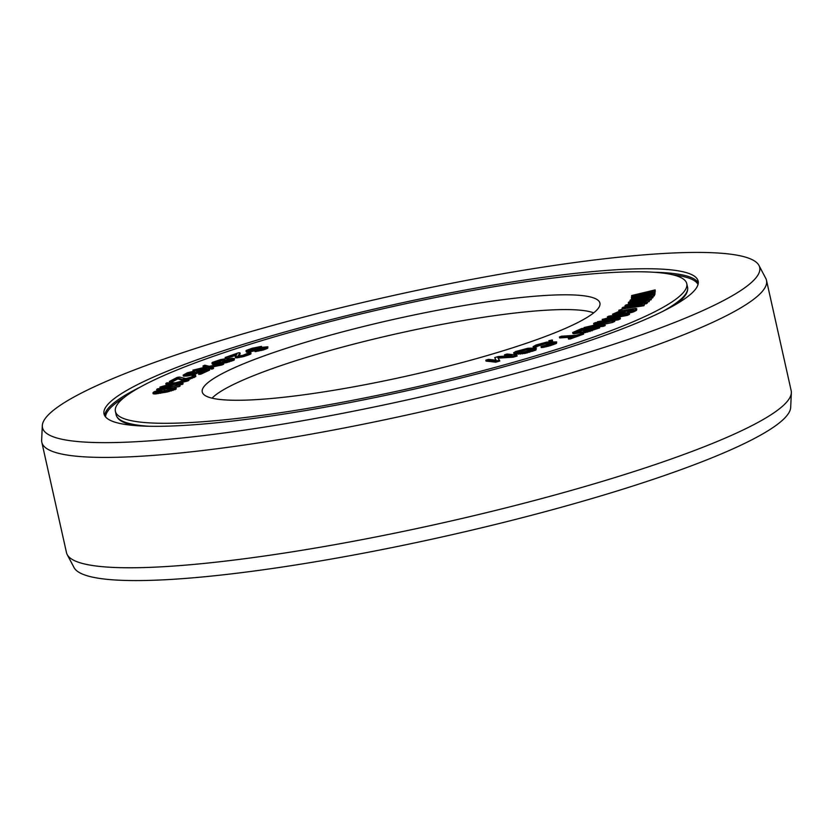 <?xml version="1.0" encoding="UTF-8"?>
<svg xmlns="http://www.w3.org/2000/svg" width="833" height="833" viewBox="0 0 833 833"><rect width="100%" height="100%" fill="white"/><g stroke="black" fill="none" stroke-linecap="round" stroke-linejoin="round"><path stroke-width="1.25" d="M220.599 359.585L212.519 362.324L212.051 363.167L213.206 363.271L220.256 361.918L220.849 362.563L224.441 362.084L234.521 358.586L232.168 358.273L226.909 359.387L227.451 358.742L226.284 358.638L220.599 359.585M162.133 376.308A292.737 41.796 -12.6 0 0 115.391 411.387A292.737 41.796 -12.6 0 0 323.6 405.681A292.737 41.796 -12.6 0 0 640.036 318.747A292.737 41.796 167.4 0 0 686.777 283.678A292.737 41.796 167.4 0 0 478.569 289.384A292.737 41.796 167.4 0 0 162.133 376.308M234.781 367.561A203.752 29.093 167.4 0 1 458.702 306.419A203.752 29.093 167.4 0 1 600.02 304.222A203.752 29.093 167.4 0 1 567.388 327.504A203.752 29.093 -12.6 0 1 350.87 387.345A203.752 29.093 -12.6 0 1 202.638 393.041A203.752 29.093 -12.6 0 1 234.781 367.561M654.905 291.404L655.155 289.894L631.633 295.559L631.778 297.121L634.173 296.683M631.56 296.152L650.448 292.664L631.424 297.36L631.56 298.922L654.936 294.466L654.78 293.049L636.87 296.475L654.905 291.998L654.977 291.394L637.089 294.674L655.155 289.894M654.759 293.049L654.977 291.394M254.877 350.683L255.085 351.651L263.457 349.922L267.695 348.246L267.862 346.788L261.562 347.371L249.848 350.391L248.859 350.162L250.733 349.266L261.458 346.382L252.107 348.256L246.297 350.443L246.308 351.182L247.786 351.162L264.915 347.569L254.877 350.683L263.238 348.954L267.862 346.788M251.066 350.193L258.084 348.267M245.912 350.943L246.516 352.151L247.995 352.13L254.898 350.787L254.669 349.818M258.345 349.745L262.614 348.6M238.738 356.128L240.175 353.733L239.956 352.765L238.3 352.848L225.17 357.482L237.041 353.796L235.5 356.847L246.245 354.754L250.723 352.88L249.89 352.369L242.799 355.368L238.051 355.941L239.956 352.765M225.17 357.482L225.389 358.44L227.045 358.357L236.187 355.139M235.229 356.639L235.447 357.607L236.676 357.867L243.944 356.514L250.139 354.327L250.941 353.848L250.848 352.432M211.946 362.876L212.259 364.136L213.425 364.24L220.141 362.969M219.954 362.136L220.266 363.396L221.068 363.532L226.753 362.584L234.167 360.095L234.521 358.586M629.904 300.609L648.147 297.589L628.832 302.004L628.301 302.702L651 298.797L634.007 301.275L652.333 297.048L652.864 296.35L635.6 299.182L654.207 294.611L630.435 299.911L630.112 301.577L632.247 301.223M628.301 302.702L628.509 303.66L651.208 299.755L651.396 298.266L653.082 297.319L652.864 296.35L654.415 295.58L654.207 294.611M625.021 305.711L642.378 303.191L623.042 307.273L622.053 308.054L643.753 304.763L627.853 306.711L646.221 302.806L647.21 302.025L630.82 304.357L649.688 300.067L626.01 304.92L625.021 305.711L625.229 306.669L627.301 306.377M622.053 308.054L622.261 309.022L643.971 305.732L644.492 304.18L647.428 302.993L647.21 302.025M647.116 302.035L649.157 301.619L649.688 300.067M618.773 310.23L621.928 309.314L618.773 310.23L619.273 311.146M621.772 310.522L621.928 309.314M622.751 314.239L625.364 312.729L625.146 311.761L615.816 313.854L617.42 312.344L632.476 309.272L633.559 309.814L626.499 312.739L628.988 312.271L636.329 309.376L636.62 308.616L635.527 308.47L620.314 310.855L612.505 314.218L613.775 314.655L622.345 313.385L625.146 311.761M616.847 313.77L622.084 311.896L632.83 310.23M626.499 312.739L626.708 313.697L633.465 311.927L636.537 310.345L636.797 308.908M612.505 314.218L613.327 315.53M609.548 321.049L618.273 319.851L620.387 318.82L620.168 317.852L605.32 318.633L627.218 314.385L629.332 313.343L608.767 316.155L607.361 316.852L623.553 314.635L602.186 319.393L615.098 318.8L597.49 321.705L618.055 318.893L620.168 317.852M612.442 318.258L627.436 315.353L629.55 314.312L629.332 313.343M602.186 319.393L602.405 320.351L604.321 320.268M580.611 331.784L581.392 332.992L585.172 332.648L599.666 327.879L599.448 326.911L581.663 328.514L572.667 332.502L583.506 331.919L589.837 330.576L599.448 326.911M572.667 332.502L572.885 333.471L574.26 333.731L580.799 332.617M593.648 323.391L610.391 321.486L584.1 327.515L603.311 325.328L604.987 324.61L588.65 326.463L614.525 320.486L595.324 322.663L593.648 323.391L593.856 324.36L599.864 323.673M593.211 327.473L603.519 326.297L605.206 325.568L604.987 324.61M599.208 325.266L612.224 322.538L614.744 321.444L614.525 320.486M559.432 336.969L573.937 336.063L568.293 338.104L570.022 338L583.423 333.138L576.051 335.293L561.546 336.199L559.432 336.969L559.651 337.938L570.667 337.24M568.293 338.104L568.512 339.073L570.241 338.958L583.641 334.106L583.423 333.138M548.853 340.697L549.062 341.655L550.675 341.592L552.539 340.947L552.321 339.979L548.853 340.697L552.321 339.979M533.12 346.601L533.328 347.569L534.422 347.673L536.785 346.903L536.067 345.82L536.65 345.445L546.771 342.571L553.716 342.696L541.044 346.59L550.113 344.727L556.663 341.905L546.854 342.071L536.14 344.956L533.12 346.601L536.567 345.934M536.691 346.518L545.303 343.81L552.529 343.321M541.044 346.59L541.263 347.559L543.147 347.403L550.321 345.685L556.496 343.373L556.663 341.905M513.649 352.651L514.044 353.91L514.898 354.077L524.998 353.411L535.911 350.047L536.348 348.527L535.307 348.069L527.914 348.256L515.471 351.568L513.826 352.942L522.083 352.921L529.319 351.307L536.348 348.527M485.826 360.148L486.045 361.106L495.76 362.178L499.769 361.033L497.53 357.19L512.889 356.232L516.887 355.087L507.172 354.015L504.496 354.785L512.149 355.629L498.269 356.566L494.719 357.596L496.145 360.22L488.492 359.377L485.826 360.148L495.552 361.21L499.55 360.064M498.186 358.138L513.107 357.201L517.106 356.055L516.887 355.087M504.496 354.785L504.715 355.753L506.86 355.983M494.719 357.596L495.822 360.179M203.013 365.947L206.397 366.884L192.933 370.133L207.49 367.041L211.572 368.186L213.352 367.447L209.968 366.51L223.431 363.261L209.27 366.312L204.783 365.208L203.013 365.947L203.221 366.916L204.554 367.28M192.933 370.133L193.141 371.101L207.709 368.009L211.79 369.144L213.571 368.415L213.352 367.447M212.03 367.082L221.87 364.969L223.65 364.229L223.431 363.261M186.904 374.611L194.755 371.987L194.537 371.018L187.3 372.788L183.177 375.121L190.039 374.517L196.775 372.549L199.191 370.862L205.98 370.008L198.525 373.444L200.638 373.174L209.385 369.144L198.358 370.539L194.651 372.809L187.415 374.59L185.644 374.548L186.165 373.882L194.537 371.018M183.177 375.121L183.385 376.089L187.612 375.985L195.276 374.152L199.41 371.83L203.013 371.372M198.525 373.444L198.733 374.413L200.857 374.142L209.604 370.112L209.385 369.144M188.799 379.421L195.817 376.506L195.578 375.214L193.089 375.162L192.007 375.735L193.152 375.975L191.642 376.933L185.894 378.578L179.449 377.057L177.221 377.38L169.391 381.452L171.629 381.129L177.71 377.953L182.104 379.369L187.487 378.755L193.652 376.714L195.578 375.214M169.391 381.452L169.609 382.409L171.837 382.087L177.929 378.921L182.323 380.327L185.863 380.056M165.819 383.492L172.244 383.544L159.905 387.106L174.055 383.482L181.823 383.565L182.864 382.92L176.44 382.868L188.779 379.307L175.097 382.847L166.86 382.847L165.819 383.492L166.027 384.45L168.641 384.471M159.905 387.106L160.123 388.074L174.274 384.45L182.042 384.523L183.083 383.888L182.864 382.92M180.261 382.899L187.946 380.91L188.997 380.264L188.779 379.307M156.646 389.469L179.949 384.961L157.489 388.855L156.646 389.469L156.864 390.427L159.592 389.959M174.336 387.397L179.324 386.522L180.167 385.918L179.949 384.961M152.939 392.791L153.147 393.759L155.198 393.978L167.527 391.926L176.179 389.053L176.127 387.616L175.211 387.407L164.299 388.896L154.24 391.656L152.939 392.791L153.855 392.999L160.394 392.322L171.046 390.052L176.127 387.616M577.55 331.867L584.454 329.826M585.599 331.107L592.024 329.139M517.887 352.359L526.123 350.016L532.318 349.787M215.914 362.563L223.796 360.314M223.931 361.782L230.762 359.898M156.677 392.322L172.608 389.053M212.051 398.164A199.92 28.541 -12.6 0 1 240.987 380.983A199.92 28.541 167.4 0 1 437.086 325.318A199.92 28.541 167.4 0 1 593.679 312.864M655.321 291.311L655.102 290.342M655.123 292.956L654.905 291.998M654.936 294.466L654.78 293.049M631.352 297.964L654.728 293.497M595.272 327.869L587.879 330.649L583.339 331.055L589.972 328.337L595.272 327.869M577.467 331.878L575.395 331.773L582.028 329.056L587.702 328.546L577.467 331.878M531.152 350.214L522.478 352.369L516.606 352.172L527.518 348.819L533.391 349.006L531.152 350.214M217.309 360.949L225.087 359.533L215.966 362.553L214.414 362.376L217.309 360.949L217.528 361.918M229.492 360.377L222.453 361.741L229.106 359.21L232.032 358.981L229.492 360.377M167.652 388.657L173.587 388.157L171.202 389.573L155.479 392.249L161.217 389.917L167.652 388.657L167.86 389.615M654.02 296.1L653.801 295.132M652.551 298.016L652.333 297.048M651.208 299.755L651 298.797M649.157 301.619L648.949 300.651M646.439 303.774L646.221 302.806M643.971 305.732L643.753 304.763M621.314 310.626L621.137 309.834M615.597 315.218L615.431 314.478M622.543 314.27L622.345 313.385M613.952 315.447L613.775 314.655M612.89 315.478L612.672 314.51M636.537 310.345L636.329 309.376M634.861 311.313L634.642 310.355M633.465 311.927L633.247 310.969M631.799 312.51L631.581 311.542M629.207 313.229L628.988 312.271M632.695 310.23L632.476 309.272M631.029 310.417L630.82 309.449M624.115 311.5L623.896 310.532M622.084 311.896L621.866 310.928M620.325 312.333L620.116 311.365M618.846 312.802L618.627 311.834M617.638 313.302L617.42 312.344M615.858 313.854L615.743 313.312M607.569 317.779L607.361 316.852M627.436 315.353L627.218 314.385M618.273 319.851L618.055 318.893M597.646 322.402L597.49 321.705M612.224 322.538L612.005 321.569M603.519 326.297L603.311 325.328M584.277 328.275L584.1 327.515M580.07 332.825L579.862 331.857M577.602 333.335L577.394 332.367M576.155 333.564L575.936 332.596M574.26 333.731L574.041 332.763M573.448 333.71L573.229 332.742M592.024 330.878L591.805 329.91M590.056 331.534L589.837 330.576M587.64 332.138L587.432 331.18M585.172 332.648L584.953 331.69M583.725 332.877L583.506 331.919M582.205 333.013L581.986 332.055M581.392 332.992L581.174 332.023M590.191 329.306L589.972 328.337M584.037 331.263L583.923 330.722M582.246 330.024L582.028 329.056M576.092 331.971L575.978 331.43M570.241 338.958L570.022 338M550.675 341.592L550.457 340.624M534.422 347.673L534.213 346.705M556.496 343.373L556.277 342.405M555.517 343.883L555.309 342.915M553.862 344.518L553.643 343.56M550.321 345.685L550.113 344.727M548.062 346.341L547.854 345.372M545.907 346.872L545.688 345.903M543.147 347.403L542.929 346.445M552.987 343.134L552.81 342.342M548.562 343.383L548.353 342.415M546.979 343.529L546.771 342.571M545.303 343.81L545.094 342.842M543.533 344.206L543.324 343.238M541.669 344.727L541.45 343.758M538.139 345.893L537.92 344.924M536.869 346.403L536.65 345.445M532.891 351.234L532.683 350.266M534.734 350.578L534.526 349.61M529.538 352.265L529.319 351.307M527.185 352.911L526.966 351.942M524.998 353.411L524.78 352.442M522.291 353.89L522.083 352.921M520.438 354.119L520.219 353.15M518.73 354.202L518.522 353.234M514.898 354.077L514.69 353.109M514.044 353.91L513.826 352.942M535.911 350.047L535.692 349.079M532.933 349.496L532.787 348.84M529.174 349.683L528.955 348.715M527.726 349.777L527.518 348.819M526.123 350.016L525.904 349.048M524.353 350.381L524.134 349.423M522.416 350.891L522.208 349.933M519.063 351.932L518.844 350.964M517.616 352.349L517.418 351.484M513.107 357.201L512.889 356.232M495.76 362.178L495.552 361.21M263.967 348.1L263.832 347.465M262.759 348.558L262.551 347.6M260.989 348.965L260.781 348.007M259.511 349.36L259.302 348.392M257.116 349.954L256.939 349.173M252.722 351.318L252.503 350.349M249.962 351.849L249.754 350.891M247.995 352.13L247.786 351.162M246.516 352.151L246.308 351.182M261.677 347.351L261.458 346.382M259.271 347.934L259.094 347.163M258.032 348.267L257.813 347.309M255.97 348.673L255.752 347.705M254.096 349.194L253.878 348.225M250.941 350.214L250.733 349.266M249.588 350.391L249.452 349.777M267.695 348.246L267.476 347.288M266.706 348.756L266.487 347.788M265.425 349.266L265.217 348.309M263.457 349.922L263.238 348.954M261.198 350.568L260.979 349.6M258.73 351.099L258.522 350.131M256.366 351.505L256.158 350.537M250.941 353.848L250.723 352.88M250.139 354.327L249.931 353.359M247.922 355.212L247.703 354.244M246.464 355.722L246.245 354.754M243.944 356.514L243.725 355.545M241.82 357.055L241.601 356.097M239.029 357.638L238.821 356.67M237.343 357.836L237.124 356.868M236.676 357.867L236.457 356.909M235.718 357.805L235.5 356.847M227.045 358.357L226.826 357.399M234.167 360.095L233.948 359.127M232.865 360.699L232.657 359.731M231.532 361.199L231.324 360.231M229.512 361.866L229.294 360.897M226.753 362.584L226.534 361.616M224.65 363.042L224.441 362.084M222.161 363.448L221.942 362.48M221.068 363.532L220.849 362.563M220.266 363.396L220.058 362.428M219.443 363.157L219.225 362.199M217.017 363.75L216.799 362.792M214.518 364.156L214.31 363.188M213.425 364.24L213.206 363.271M212.259 364.136L212.051 363.167M219.225 361.376L219.006 360.418M216.195 362.417L215.976 361.46M215.164 362.615L215.008 361.928M224.743 359.794L224.618 359.273M223.744 360.325L223.525 359.356M221.286 360.814L221.068 359.856M231.73 359.429L231.595 358.815M231.064 359.762L230.866 358.877M229.325 360.179L229.106 359.21M226.888 360.772L226.68 359.804M225.191 361.303L224.983 360.335M223.858 361.803L223.65 360.845M222.807 361.876L222.682 361.324M221.87 364.969L221.651 364M211.79 369.144L211.572 368.186M207.709 368.009L207.49 367.041M200.857 374.142L200.638 373.174M199.41 371.83L199.191 370.862M199.399 372.257L199.181 371.299M198.535 372.799L198.316 371.83M196.994 373.507L196.775 372.549M195.276 374.152L195.068 373.194M192.725 374.912L192.506 373.944M190.257 375.475L190.039 374.517M187.612 375.985L187.404 375.017M185.915 376.193L185.707 375.235M184.312 376.224L184.093 375.267M193.214 372.695L192.996 371.726M190.996 373.142L190.788 372.184M189.383 373.611L189.164 372.643M187.925 374.142L187.717 373.174M186.332 374.621L186.165 373.882M192.204 376.631L192.007 375.735M195.817 376.506L195.599 375.537M194.745 377.234L194.526 376.266M193.87 377.682L193.652 376.714M192.121 378.432L191.902 377.464M190.361 379.005L190.143 378.047M187.675 379.588L187.487 378.755M185.697 380.087L185.478 379.13M184.801 380.223L184.582 379.254M183.229 380.369L183.01 379.4M182.323 380.327L182.104 379.369M177.929 378.921L177.71 377.953M171.837 382.087L171.629 381.129M187.946 380.91L187.737 379.942M182.042 384.523L181.823 383.565M174.274 384.45L174.055 383.482M179.324 386.522L179.105 385.564M176.179 389.053L175.971 388.095M175.045 389.719L174.826 388.751M173.045 390.458L172.827 389.5M171.254 391.021L171.046 390.052M169.099 391.562L168.88 390.604M167.527 391.926L167.308 390.969M164.986 392.478L164.767 391.51M160.602 393.28L160.394 392.322M158.28 393.634L158.062 392.676M156.927 393.811L156.719 392.843M155.198 393.978L154.99 393.02M154.063 393.967L153.855 392.999M170.671 389.178L170.453 388.209M164.455 390.25L164.236 389.282M161.425 390.885L161.217 389.917M158.072 391.802L157.864 390.833M156.781 392.27L156.562 391.302M173.108 388.782L172.941 388.053M152.626 377.464A304.389 43.451 -12.6 0 0 104.021 413.939A304.389 43.451 -12.6 0 0 320.518 407.993A304.389 43.451 -12.6 0 0 649.542 317.602A304.389 43.451 167.4 0 0 698.148 281.127A304.389 43.451 167.4 0 0 481.651 287.073A304.389 43.451 167.4 0 0 152.626 377.464M758.978 265.456A367.457 52.458 167.4 0 0 491.647 275.733A367.457 52.458 167.4 0 0 101.147 383.659A367.457 52.458 -12.6 0 0 42.306 425.653A367.457 52.458 -12.6 0 0 297.173 421.685A367.457 52.458 -12.6 0 0 701.022 311.407A367.457 52.458 167.4 0 0 758.978 265.456L765.787 278.399A371.279 53.01 167.4 0 1 766.506 280.336A371.279 53.01 167.4 0 1 707.227 324.828A371.279 53.01 -12.6 0 1 305.898 435.076A371.279 53.01 -12.6 0 1 41.827 442.323L66.494 552.664A371.279 53.01 -12.6 0 0 67.213 554.601A371.279 53.01 -12.6 0 0 337.323 544.22A371.279 53.01 -12.6 0 0 731.895 435.17A371.279 53.01 167.4 0 0 791.35 392.739A371.279 53.01 167.4 0 0 791.173 390.677L766.506 280.336M42.306 425.653L41.65 440.261A371.279 53.01 -12.6 0 0 41.827 442.323M67.213 554.601L74.022 567.544A367.457 52.458 -12.6 0 0 341.353 557.267A367.457 52.458 -12.6 0 0 731.853 449.341A367.457 52.458 167.4 0 0 790.694 407.347L791.35 392.739M132.437 425.34L127.241 423.653C120.847 421.654 117.151 418.718 116.162 414.844A292.737 41.796 -12.6 0 0 148.992 426.257M686.777 283.678L687.548 287.125A292.737 41.796 167.4 0 1 662.693 311.427M687.548 287.125C688.308 291.05 686.215 295.288 681.279 299.818A292.06 41.692 167.4 0 1 674.834 304.982M127.241 423.653A292.06 41.692 -12.6 0 0 135.269 425.59M124.263 397.414A303.712 43.358 -12.6 0 0 105.572 416.927M672.793 274.807A303.712 43.358 167.4 0 1 698.023 284.501M653.947 272.266A304.389 43.451 167.4 0 1 698.283 282.908M140.246 387.085A304.389 43.451 -12.6 0 0 104.656 415.605M116.162 414.844L115.391 411.387M677.291 303.556L681.279 299.818"/></g></svg>
